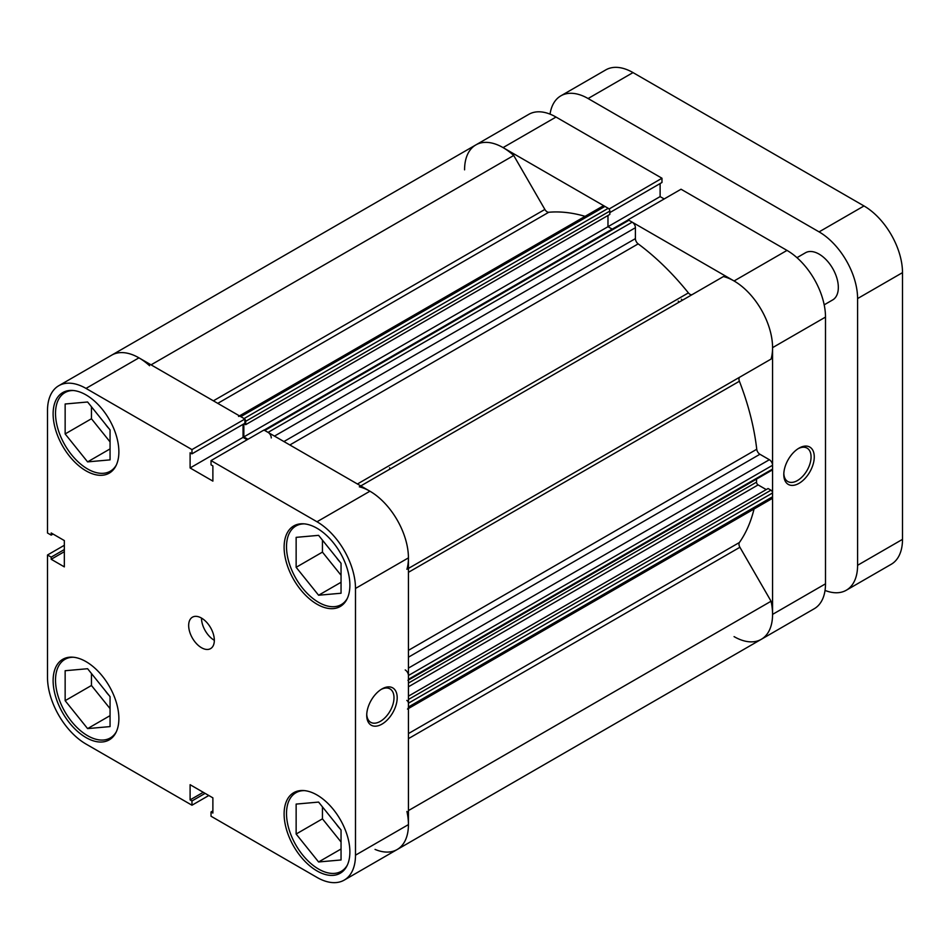 <?xml version="1.0" encoding="UTF-8"?>
<svg xmlns="http://www.w3.org/2000/svg" width="950" height="950" viewBox="0 0 950 950"><rect width="100%" height="100%" fill="white"/><g stroke="black" fill="none" stroke-linecap="round" stroke-linejoin="round"><path stroke-width="1.43" d="M116.399 731.631A45.374 26.196 60 0 1 110.283 737.96A45.374 26.196 60 0 1 87.602 735.704A45.374 26.196 60 0 1 57.962 695.732A45.374 26.196 60 0 1 64.921 659.371A45.374 26.196 60 0 1 73.447 657.246M116.399 464.894A45.374 26.196 60 0 1 110.283 471.224A45.374 26.196 60 0 1 87.602 468.979A45.374 26.196 60 0 1 57.962 428.996A45.374 26.196 60 0 1 64.921 392.635A45.374 26.196 60 0 1 73.447 390.509M347.391 598.263A45.374 26.196 60 0 1 341.287 604.592A45.374 26.196 60 0 1 318.594 602.347A45.374 26.196 60 0 1 288.954 562.364A45.374 26.196 60 0 1 295.913 526.003A45.374 26.196 60 0 1 304.439 523.878M347.391 864.999A45.374 26.196 60 0 1 341.287 871.316A45.374 26.196 60 0 1 318.594 869.072A45.374 26.196 60 0 1 288.954 829.089A45.374 26.196 60 0 1 295.913 792.739A45.374 26.196 60 0 1 304.439 790.614M201.495 618.082A18.145 10.474 -120 0 0 192.422 617.191A18.145 10.474 -120 0 0 189.644 631.726A18.145 10.474 -120 0 0 201.495 647.722A18.145 10.474 -120 0 0 210.567 648.624A18.145 10.474 -120 0 0 213.358 634.078A18.145 10.474 -120 0 0 201.495 618.082A18.145 10.474 -120 0 0 214.332 640.312M381.959 688.94L381.959 688.94A21.553 12.445 -60 0 1 397.195 697.739A21.553 12.445 -60 0 1 381.959 724.126A21.553 12.445 -60 0 1 366.724 715.326A21.553 12.445 -60 0 1 381.959 688.94L381.959 688.94M366.747 714.364A19.285 11.139 120 0 0 370.714 722.309A19.285 11.139 120 0 0 380.356 721.347A19.285 11.139 120 0 0 392.956 704.366A19.285 11.139 120 0 0 389.999 688.904A19.285 11.139 120 0 0 381.14 689.439M85.999 394.891A46.502 26.849 -120 0 0 62.748 392.588A46.502 26.849 -120 0 0 55.623 429.851A46.502 26.849 -120 0 0 85.999 470.832A46.502 26.849 -120 0 0 109.25 473.136A46.502 26.849 -120 0 0 116.375 435.872A46.502 26.849 -120 0 0 85.999 394.891M85.999 661.616A46.502 26.849 -120 0 0 62.748 659.312A46.502 26.849 -120 0 0 55.623 696.576A46.502 26.849 -120 0 0 85.999 737.556A46.502 26.849 -120 0 0 109.25 739.86A46.502 26.849 -120 0 0 116.375 702.596A46.502 26.849 -120 0 0 85.999 661.616M316.991 794.984A46.502 26.849 -120 0 0 293.74 792.68A46.502 26.849 -120 0 0 286.615 829.944A46.502 26.849 -120 0 0 316.991 870.924A46.502 26.849 -120 0 0 340.242 873.228A46.502 26.849 -120 0 0 347.379 835.964A46.502 26.849 -120 0 0 316.991 794.984M316.991 528.247A46.502 26.849 -120 0 0 293.74 525.944A46.502 26.849 -120 0 0 286.615 563.207A46.502 26.849 -120 0 0 316.991 604.2A46.502 26.849 -120 0 0 340.242 606.492A46.502 26.849 -120 0 0 347.379 569.228A46.502 26.849 -120 0 0 316.991 528.247M339.946 561.913A19.285 11.139 60 0 1 336.383 557.484M339.946 828.649A19.285 11.139 60 0 1 336.383 824.208M108.953 695.281A19.285 11.139 60 0 1 105.391 690.84M108.953 428.545A19.285 11.139 60 0 1 105.391 424.116M464.574 169.836A54.447 31.433 -120 0 1 475.855 144.911L528.782 114.344A54.447 31.433 60 0 1 556.011 117.052L503.072 147.606A54.447 31.433 -120 0 0 475.855 144.911L111.708 355.146A54.447 31.433 60 0 1 138.938 357.841L244.898 419.021L191.971 449.588L85.999 388.407A54.447 31.433 -120 0 0 58.781 385.712A54.447 31.433 -120 0 0 47.5 410.637L47.5 532.997L51.193 535.123L51.193 532.974L64.339 540.574L64.339 566.877L51.193 559.277L51.193 557.128L47.5 555.002L47.5 677.362A54.447 31.433 -120 0 0 85.999 744.04L191.971 805.22L191.971 800.969L190.107 799.888L190.107 784.7L212.883 797.857L212.883 813.046L211.031 811.965L211.031 816.228L316.991 877.408A54.447 31.433 -120 0 0 344.221 880.104A54.447 31.433 -120 0 0 355.49 855.178L408.429 824.612L408.429 557.888L355.49 588.454L355.49 855.178M64.339 545.276L47.5 555.002M244.898 419.021L244.898 423.284L191.971 453.839L190.107 452.77L190.107 467.958L212.883 481.116L212.883 465.916L211.031 464.847L211.031 460.584L263.957 430.029L369.93 491.209A54.447 31.433 60 0 1 408.429 557.888M243.046 424.353L243.046 437.392L247.119 439.743M408.429 824.612A54.447 31.433 60 0 1 397.147 849.538A54.447 31.433 60 0 1 375.048 849.407M191.971 449.588L191.971 453.839M355.49 588.454A54.447 31.433 -120 0 0 316.991 521.764L211.031 460.584M208.81 795.506L191.971 805.22M322.442 540.146L322.442 552.116L341.05 575.261M322.442 806.871L322.442 818.841L341.05 841.997M91.449 673.514L91.449 685.484L110.058 708.629M91.449 406.778L91.449 418.748L110.058 441.904M64.339 551.689L51.193 559.277M64.339 549.539L51.193 557.128M53.046 534.054L51.193 535.123M212.883 810.896L211.031 811.965M203.264 792.3L190.107 799.888M205.117 793.369L191.971 800.969M243.046 437.392L190.107 467.958M296.139 834.029L296.139 804.092L318.594 802.085L341.05 830.015L341.05 859.964L318.594 861.971L296.139 834.029L322.442 818.841M318.594 861.971L341.05 849.003M296.139 567.304L296.139 537.356L318.594 535.349L341.05 563.291L341.05 593.239L318.594 595.234L296.139 567.304L322.442 552.116M318.594 595.234L341.05 582.279M65.146 433.936L65.146 403.999L87.602 401.992L110.058 429.923L110.058 459.871L87.602 461.878L65.146 433.936L91.449 418.748M87.602 461.878L110.058 448.911M65.146 700.672L65.146 670.724L87.602 668.717L110.058 696.659L110.058 726.596L87.602 728.602L65.146 700.672L91.449 685.484M87.602 728.602L110.058 715.647M799.033 483.336A21.553 12.445 -60 0 1 783.797 474.537A21.553 12.445 -60 0 1 799.033 448.139L799.033 448.139A21.553 12.445 -60 0 1 814.269 456.938A21.553 12.445 -60 0 1 799.033 483.336M783.821 473.575A19.285 11.139 120 0 0 787.788 481.508A19.285 11.139 120 0 0 797.43 480.558A19.285 11.139 120 0 0 810.029 463.564A19.285 11.139 120 0 0 807.072 448.115A19.285 11.139 120 0 0 798.214 448.649M682.314 300.295A181.486 104.785 -120 0 0 681.459 299.25A181.486 104.785 60 0 1 682.314 300.295M679.107 302.147A181.486 104.785 -120 0 0 678.252 301.103M787.004 250.408L681.031 189.228L628.092 219.794L734.065 280.974L787.004 250.408A54.447 31.433 60 0 1 825.502 317.086L772.564 347.652L772.564 614.389L825.502 583.822L825.502 317.086M734.065 636.619A54.447 31.433 -120 0 0 761.294 639.314A54.447 31.433 -120 0 0 772.564 614.389M772.564 347.652A54.447 31.433 -120 0 0 734.065 280.974M609.045 209.047L661.972 178.232L556.011 117.052M503.072 147.606L609.045 208.786M609.829 212.598L661.972 182.483L661.972 178.232M664.193 198.954L660.119 196.602L660.119 183.564M825.502 583.822A54.447 31.433 60 0 1 814.221 608.748L344.221 880.104M607.976 215.496L607.976 226.706L660.119 196.602M389.512 467.816A181.486 104.785 60 0 1 390.355 468.861M264.112 430.113L627.784 220.151A2.268 1.306 60 0 1 628.912 220.269L632.201 222.158A4.536 2.624 60 0 1 635.408 227.715L635.408 238.616A4.536 2.624 -120 0 0 638.174 243.877A197.362 113.952 60 0 1 688.394 292.897A4.536 2.624 -120 0 0 690.009 294.322A4.536 2.624 -120 0 0 692.241 294.571M475.855 144.911A54.447 31.433 60 0 1 513.712 155.479L544.872 209.439A4.536 2.624 -120 0 0 547.141 211.838A4.536 2.624 -120 0 0 548.744 212.266A197.362 113.952 60 0 1 585.093 216.339M754.051 508.986A197.362 113.952 60 0 1 739.397 542.509A4.536 2.624 -120 0 0 739.908 547.271L771.068 601.231A54.447 31.433 60 0 1 761.294 639.314M360.786 485.925L723.425 276.557A54.447 31.433 60 0 1 761.294 309.712A54.447 31.433 60 0 1 771.068 359.076L739.908 377.067A4.536 2.624 -120 0 0 739.397 381.247A197.362 113.952 60 0 1 756.746 449.255A4.536 2.624 -120 0 0 759.917 454.266L408.429 657.198M239.471 415.886L602.668 206.197A4.536 2.624 60 0 1 604.936 206.423L240.801 416.646A4.536 2.624 -120 0 0 238.533 416.421M240.801 416.646L244.091 418.546L608.226 208.311L604.936 206.423M608.226 208.311A2.268 1.306 60 0 1 609.829 211.09L609.829 214.427L245.694 424.662L244.102 423.747M243.841 423.89L243.841 436.929L607.976 226.706L612.216 229.14M408.429 668.099L769.357 459.717L759.917 454.266M769.357 459.717A4.536 2.624 60 0 1 772.564 465.274L408.429 675.509A4.536 2.624 -120 0 0 405.223 669.952M407.954 680.342A2.268 1.306 -120 0 0 408.429 679.309L772.564 469.074L772.564 465.274M772.564 469.074A2.268 1.306 60 0 1 772.101 470.108L408.429 680.069M756.521 479.097L756.521 482.137A2.268 1.306 -120 0 0 758.124 484.916L766.234 489.582M408.429 696.16L768.075 488.526L770.961 490.188A2.268 1.306 60 0 1 772.564 492.967L772.564 496.767A4.536 2.624 60 0 1 771.626 498.845L408.429 708.534M406.933 811.466A54.447 31.433 60 0 1 397.147 849.538M407.491 709.068A4.536 2.624 -120 0 0 408.429 707.002L772.564 496.767M772.564 492.967L408.429 703.202L408.429 707.002M408.429 703.202A2.268 1.306 -120 0 0 406.826 700.423M408.429 679.309L408.429 675.509M359.29 486.792A54.447 31.433 60 0 1 397.147 519.947A54.447 31.433 60 0 1 406.933 569.311M271.272 437.95A4.536 2.624 -120 0 0 268.066 432.392L632.201 222.158M628.912 220.269L264.777 430.492L268.066 432.392M264.777 430.492A2.268 1.306 -120 0 0 263.649 430.386M243.841 436.929L247.914 439.28M609.829 211.09L245.694 421.325L245.694 424.662M245.694 421.325A2.268 1.306 -120 0 0 244.898 419.282M58.781 385.712L111.708 355.146A54.447 31.433 60 0 1 149.577 365.714M771.068 601.231L408.429 810.599M513.712 155.479L151.074 364.848M824.184 304.831L832.699 299.915A27.218 15.723 -120 0 0 836.867 278.101A27.218 15.723 -120 0 0 819.09 254.113A27.218 15.723 -120 0 0 805.469 252.771L796.967 257.676M825.039 590.425A54.447 31.433 -120 0 0 846.307 590.223A54.447 31.433 -120 0 0 857.589 565.298L902.5 539.362L902.5 272.638L857.589 298.573L857.589 565.298M857.589 298.573A54.447 31.433 -120 0 0 819.09 231.883L864.001 205.96L633.009 72.592L588.086 98.527L819.09 231.883M588.086 98.527A54.447 31.433 -120 0 0 560.868 95.831A54.447 31.433 -120 0 0 550.05 114.143M560.868 95.831L605.779 69.896A54.447 31.433 60 0 1 633.009 72.592M864.001 205.96A54.447 31.433 60 0 1 902.5 272.638M902.5 539.362A54.447 31.433 60 0 1 891.219 564.288L846.307 590.223M138.938 357.841L85.999 388.407M316.991 521.764L369.93 491.209M548.744 212.266L217.764 403.358M638.174 243.877L289.857 444.968M357.426 483.989L688.394 292.897M408.429 733.59L739.397 542.509M739.397 381.247L408.429 572.327M408.429 650.346L756.746 449.255M408.429 568.444L739.908 377.067M739.908 547.271L408.429 738.649M213.382 400.829L544.872 209.439M758.124 484.916L408.429 686.803M408.429 699.497L770.961 490.188M408.429 683.097L756.521 482.137M283.919 441.548L635.408 238.616M635.408 227.715L274.479 436.098M110.283 737.96L113.786 735.941M110.283 471.224L113.786 469.205M341.287 604.592L344.779 602.573M341.287 871.316L344.779 869.297M295.913 792.739L299.416 790.709M295.913 526.003L299.416 523.984M64.921 392.635L68.412 390.616M64.921 659.371L68.412 657.352"/></g></svg>
